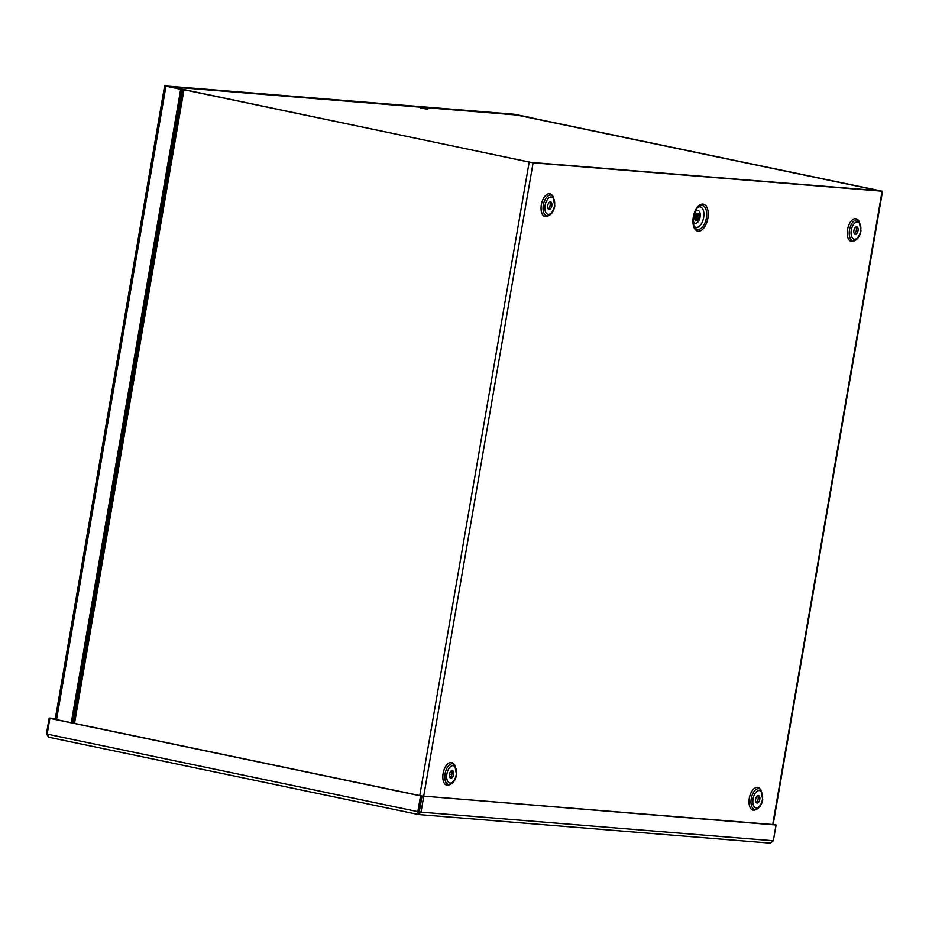 <?xml version="1.0" encoding="UTF-8"?>
<svg xmlns="http://www.w3.org/2000/svg" width="929" height="929" viewBox="0 0 929 929"><rect width="100%" height="100%" fill="white"/><g stroke="black" fill="none" stroke-linecap="round" stroke-linejoin="round"><path stroke-width="1.39" d="M772.707 824.511L882.097 191.188L533.095 162.819L423.705 796.153M696.483 216.921A2.357 1.243 -78.2 0 1 698.202 214.727A2.357 1.243 -78.2 0 1 698.945 217.281A2.357 1.243 -78.2 0 1 697.238 219.325A2.357 1.243 -78.2 0 1 696.483 216.921M696.018 216.887A3.217 1.695 -78.2 0 1 698.387 213.879A3.217 1.695 -78.2 0 1 699.386 217.374A3.217 1.695 -78.2 0 1 697.064 220.173A3.217 1.695 -78.2 0 1 696.018 216.887M697.4 215.005A2.357 1.243 -78.2 0 1 696.622 218.745M527.811 117.333L880.541 190.828L531.411 162.47L168.033 86.397L533.095 162.819M453.596 774.531A3.867 2.044 101.8 0 0 452.342 770.571A3.867 2.044 101.8 0 0 449.543 773.95A3.867 2.044 101.8 0 0 450.762 778.154A3.867 2.044 101.8 0 0 453.596 774.531M449.984 777.619A3.867 2.044 101.8 0 0 451.912 774.182A3.867 2.044 101.8 0 0 451.424 770.756M551.838 205.832A3.867 2.044 101.8 0 0 550.572 201.872A3.867 2.044 101.8 0 0 547.785 205.239A3.867 2.044 101.8 0 0 548.993 209.443A3.867 2.044 101.8 0 0 551.838 205.832M548.215 208.92A3.867 2.044 101.8 0 0 550.142 205.472A3.867 2.044 101.8 0 0 549.654 202.046M759.783 799.416A3.867 2.044 101.8 0 0 758.517 795.456A3.867 2.044 101.8 0 0 755.73 798.824A3.867 2.044 101.8 0 0 756.938 803.039A3.867 2.044 101.8 0 0 759.783 799.416M756.16 802.505A3.867 2.044 101.8 0 0 758.087 799.056A3.867 2.044 101.8 0 0 757.599 795.63M858.013 230.706A3.867 2.044 101.8 0 0 856.747 226.757A3.867 2.044 101.8 0 0 853.96 230.125A3.867 2.044 101.8 0 0 855.168 234.329A3.867 2.044 101.8 0 0 858.013 230.706M854.39 233.794A3.867 2.044 101.8 0 0 856.317 230.357A3.867 2.044 101.8 0 0 855.83 226.931M528.891 117.414L529.948 117.786M882.097 191.188L529.53 117.53M449.52 774.089L451.831 774.577M171.342 86.943A2.892 2.45 -85.4 0 0 171.25 86.931L516.443 114.975A2.892 2.45 94.6 0 1 516.71 115.01L171.342 86.943L529.693 162.169M877.324 190.352L516.71 115.01M530.796 162.378L877.824 190.619M72.346 722.913L181.77 89.416L166.628 86.223L515.758 114.581L532.758 117.937L514.074 114.232L164.619 85.874L180.69 89.323L71.289 722.692M181.77 89.416L180.69 89.323M774.275 824.638L773.172 824.383M775.332 824.847L773.195 824.244M774.275 824.615L775.355 824.697M418.863 812.515L418.642 814.547L770.42 843.137L773.334 840.768L776.063 825.01L774.368 824.65L422.045 796.014L776.063 825.01M55.299 718.767L49.179 718.047L46.45 733.817L48.656 737.196L47.158 734.131L49.876 718.361L50.956 718.442L421.627 795.956L420.547 795.863L417.829 811.632L418.41 814.512L421.011 812.143L423.729 796.374M773.334 840.768L421.011 812.143L419.316 811.783L422.045 796.014M47.182 733.968L46.45 733.817M55.334 718.558L49.179 718.047M418.247 814.478L48.54 737.185L418.41 814.512M47.158 734.131L417.829 811.632L418.909 811.725L421.627 795.956M49.876 718.361L420.547 795.863M427.781 109.25L420.698 108.008A7.606 7.606 0 0 1 427.77 109.227L420.674 108.031M693.289 217.026A13.761 7.269 101.8 0 0 702.208 229.649A13.761 7.269 101.8 0 0 706.249 206.192A13.761 7.269 101.8 0 0 693.289 217.026M694.706 227.245A12.158 6.422 101.8 0 0 706.226 218.803A12.158 6.422 101.8 0 0 699.049 206.447C697.214 207.062 695.403 210.581 693.603 217.026C693.394 224.028 693.754 227.431 694.706 227.245M449.543 784.773A11.612 6.131 -78.2 0 1 443.261 772.626A11.612 6.131 -78.2 0 1 453.886 764.021M755.718 809.658A11.612 6.131 -78.2 0 1 749.436 797.512A11.612 6.131 -78.2 0 1 760.061 788.907M853.948 240.959A11.612 6.131 -78.2 0 1 847.666 228.813A11.612 6.131 -78.2 0 1 858.291 220.196M547.773 216.074A11.612 6.131 -78.2 0 1 541.491 203.927A11.612 6.131 -78.2 0 1 552.116 195.311M698.202 207.144A10.44 5.516 -78.2 0 1 703.508 218.234A10.44 5.516 -78.2 0 1 694.207 226.27M697.064 220.173L696.135 219.976A3.217 1.695 -78.2 0 1 695.089 216.689A3.217 1.695 -78.2 0 1 697.447 213.682L698.387 213.879M696.599 220.068A3.484 1.846 -78.2 0 1 694.706 216.631A3.484 1.846 -78.2 0 1 697.923 213.786M695.31 211.452A6.619 3.495 -78.2 0 1 699.967 212.811A6.619 3.495 -78.2 0 1 698.085 221.787A6.619 3.495 -78.2 0 1 693.278 221.16M454.687 764.915L453.642 763.754A11.589 6.12 101.8 0 0 443.284 772.638A11.589 6.12 101.8 0 0 449.218 784.924L450.635 784.285C453.712 782.566 455.686 779.385 456.534 774.74L454.687 764.915A10.602 5.609 101.8 0 0 445.212 773.033A10.602 5.609 101.8 0 0 450.635 784.285M456.22 774.74A8.814 4.657 101.8 0 0 450.519 766.657A8.814 4.657 101.8 0 0 447.917 781.684A8.814 4.657 101.8 0 0 456.22 774.74M552.918 196.205L551.872 195.044A11.589 6.12 101.8 0 0 541.514 203.927A11.589 6.12 101.8 0 0 547.448 216.225L548.876 215.574C551.954 213.867 553.916 210.686 554.776 206.029L552.918 196.205A10.602 5.609 101.8 0 0 543.442 204.334A10.602 5.609 101.8 0 0 548.876 215.574M554.45 206.041A8.814 4.657 101.8 0 0 548.749 197.958A8.814 4.657 101.8 0 0 546.147 212.985A8.814 4.657 101.8 0 0 554.45 206.041M760.863 789.789L759.817 788.64A11.589 6.12 101.8 0 0 749.459 797.512A11.589 6.12 101.8 0 0 755.393 809.809L756.81 809.171C759.899 807.452 761.861 804.27 762.721 799.614L760.863 789.789A10.602 5.609 101.8 0 0 751.387 797.918A10.602 5.609 101.8 0 0 756.81 809.171M762.395 799.625A8.814 4.657 101.8 0 0 756.694 791.543A8.814 4.657 101.8 0 0 754.093 806.569A8.814 4.657 101.8 0 0 762.395 799.625M859.093 221.09L858.048 219.929A11.589 6.12 101.8 0 0 847.689 228.813A11.589 6.12 101.8 0 0 853.623 241.099L855.052 240.46C858.129 238.741 860.091 235.56 860.951 230.915L859.093 221.09A10.602 5.609 101.8 0 0 849.617 229.219A10.602 5.609 101.8 0 0 855.052 240.46M860.626 230.926A8.814 4.657 101.8 0 0 854.924 222.844A8.814 4.657 101.8 0 0 852.323 237.859A8.814 4.657 101.8 0 0 860.626 230.926M181.306 89.323L182.409 89.265M183.663 89.579L181.689 89.393M73.252 723.11L182.665 89.683L184.627 89.997M183.919 89.997L74.517 723.366M419.757 795.561L529.158 162.192M165.943 86.246L56.541 719.615M697.087 215.377L696.471 218.28M773.149 824.557L882.55 191.177M877.046 190.259L538.019 119.365M55.206 719.336L164.619 85.874"/></g></svg>
